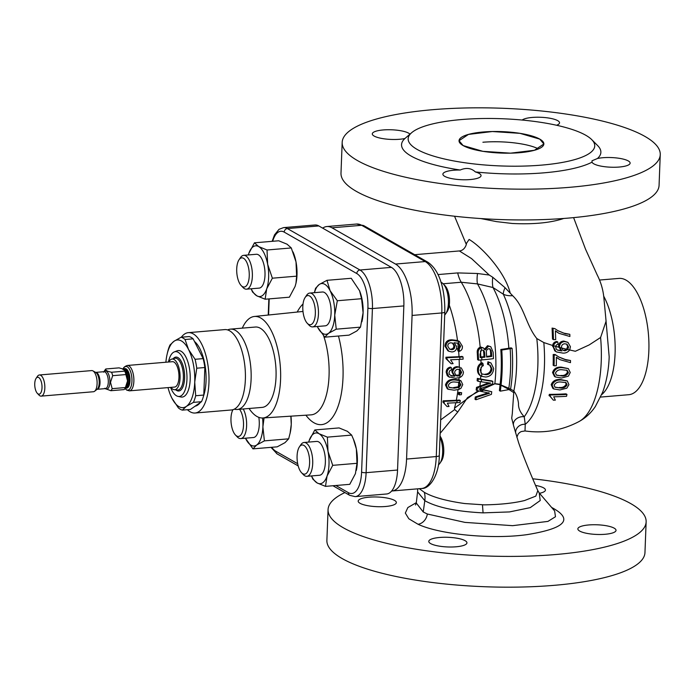 <?xml version="1.0" encoding="UTF-8"?>
<svg xmlns="http://www.w3.org/2000/svg" width="695" height="695" viewBox="0 0 695 695"><rect width="100%" height="100%" fill="white"/><g stroke="black" fill="none" stroke-linecap="round" stroke-linejoin="round"><path stroke-width="1.04" d="M187.424 409.703A40.319 17.036 -94.8 0 0 195.078 413.021L231.496 409.963A40.319 17.036 -94.8 0 0 245.361 379.626A40.319 17.036 -94.8 0 0 224.746 329.604L188.336 332.662A40.319 17.036 -94.8 0 0 181.334 337.214M512.311 413.464L513.857 390.929A78.978 33.369 -94.8 0 0 503.293 294.185L492.981 287.513L477.482 283.908L461.263 282.248L443.158 283.769M466.249 243.693L469.116 239.454C481.922 247.012 505.057 271.901 510.234 293.177L513.058 296.105C524.299 306.947 525.959 324.947 536.792 338.526L543.82 342.557L552.612 345.485L554.81 350.879L556.547 351.948L554.81 350.879M513.9 391.181C516.298 394.187 517.836 398.27 518.513 403.43C518.218 407.922 520.121 412.361 524.239 416.748L525.238 424.306A82.253 34.759 -94.8 0 0 543.82 342.557M483.294 131.981A42.438 10.729 -177.8 0 1 543.864 143.969A42.438 10.729 -177.8 0 1 519.599 152.7A42.438 10.729 -177.8 0 1 459.039 140.711A42.438 10.729 -177.8 0 1 483.294 131.981M482.903 142.24A42.438 10.729 -177.8 0 1 538.495 148.904M456.033 546.791A19.095 4.83 2.2 0 0 466.944 542.865A19.095 4.83 2.2 0 0 439.692 537.47A19.095 4.83 2.2 0 0 428.78 541.396A19.095 4.83 2.2 0 0 456.033 546.791M605.102 534.281A19.095 4.83 2.2 0 0 616.022 530.346A19.095 4.83 2.2 0 0 588.769 524.951A19.095 4.83 2.2 0 0 577.858 528.886A19.095 4.83 2.2 0 0 605.102 534.281M539.511 493.302A19.095 4.83 2.2 0 0 545.436 490.062A19.095 4.83 2.2 0 0 535.558 485.423M385.438 506.507A19.095 4.83 2.2 0 0 396.358 502.572A19.095 4.83 2.2 0 0 369.106 497.177A19.095 4.83 2.2 0 0 358.186 501.112A19.095 4.83 2.2 0 0 385.438 506.507M460.186 170.023A19.095 4.83 2.2 0 0 453.8 170.24A19.095 4.83 2.2 0 0 442.889 174.167A19.095 4.83 2.2 0 0 470.141 179.562A19.095 4.83 2.2 0 0 481.053 175.635A19.095 4.83 2.2 0 0 475.397 171.943C471.236 168.077 466.163 167.434 460.186 170.023A99.733 25.22 -177.8 0 1 404.95 138.496L411.631 132.719A93.373 23.613 -177.8 0 1 461.515 119.549A93.373 23.613 -177.8 0 1 591.74 139.634A93.373 23.613 -177.8 0 1 541.379 165.132A93.373 23.613 -177.8 0 1 441.247 158.225A93.373 23.613 -177.8 0 1 411.631 132.719M592.044 162.152A19.095 4.83 2.2 0 0 619.21 167.043A19.095 4.83 2.2 0 0 630.13 163.117A19.095 4.83 2.2 0 0 602.878 157.722A19.095 4.83 2.2 0 0 597.483 158.495L591.992 160.806L592.044 162.152A99.733 25.22 -177.8 0 1 543.864 172.838A99.733 25.22 -177.8 0 1 475.397 171.943M556.573 125.265A19.095 4.83 2.2 0 0 559.536 122.833A19.095 4.83 2.2 0 0 532.292 117.438A19.095 4.83 2.2 0 0 522.171 120.053M409.954 134.161A19.095 4.83 2.2 0 0 383.214 129.948A19.095 4.83 2.2 0 0 372.294 133.874A19.095 4.83 2.2 0 0 399.547 139.269A19.095 4.83 2.2 0 0 404.95 138.496M440.005 437.268A16.975 7.176 85.2 0 1 439.978 463.174A16.975 7.176 85.2 0 1 438.389 464.833M440.048 436.086A14.638 6.186 85.2 0 1 440.395 436.599A14.638 6.186 85.2 0 1 441.455 460.976L439.978 463.174M440.995 282.318A16.975 7.176 85.2 0 1 443.21 283.821A16.975 7.176 85.2 0 1 447.597 309.171A16.975 7.176 85.2 0 1 445.721 313.758A16.975 7.176 85.2 0 1 444.704 314.965M443.21 283.821L445.035 285.749A14.638 6.186 85.2 0 1 448.822 307.598A14.638 6.186 85.2 0 1 447.198 311.56L445.721 313.758M195.078 413.021A40.319 17.036 -94.8 0 0 208.952 382.684A40.319 17.036 -94.8 0 0 188.336 332.662M234.319 409.138A40.319 17.036 -94.8 0 0 237.247 409.477A40.319 17.036 -94.8 0 0 251.112 379.14A40.319 17.036 -94.8 0 0 230.497 329.126A40.319 17.036 -94.8 0 0 227.673 329.943M237.247 409.477L262.163 407.392A40.319 17.036 -94.8 0 0 276.028 377.055A40.319 17.036 -94.8 0 0 255.412 327.032L230.497 329.126M249.062 408.486A50.926 21.519 -94.8 0 0 262.875 417.973A50.926 21.519 -94.8 0 0 280.572 379.644A50.926 21.519 -94.8 0 0 254.353 316.477A50.926 21.519 -94.8 0 0 242.312 328.136M194.487 341.488A33.525 14.169 85.2 0 1 206.05 381.025A33.525 14.169 85.2 0 1 203.479 396.202M200.256 402.57A33.525 14.169 85.2 0 1 195.104 406.175M168.459 362.017A22.492 9.504 85.2 0 1 174.28 351.913A22.492 9.504 85.2 0 1 186.946 379.54A22.492 9.504 85.2 0 1 178.016 396.385A22.492 9.504 85.2 0 1 170.588 387.393M174.28 351.913L177.043 350.836A23.343 9.86 85.2 0 1 190.187 379.505A23.343 9.86 85.2 0 1 180.917 396.993L178.016 396.385M240.088 284.151A14.638 6.186 85.2 0 1 239.028 259.765A14.638 6.186 85.2 0 1 245.874 260.712A14.638 6.186 85.2 0 1 248.81 279.989A14.638 6.186 85.2 0 1 241.191 285.576A14.638 6.186 85.2 0 1 240.088 284.151M239.028 259.765L240.505 257.567A16.975 7.176 85.2 0 1 243.676 255.334A16.975 7.176 85.2 0 1 248.445 258.67A16.975 7.176 85.2 0 1 252.311 277.288A16.975 7.176 85.2 0 1 246.517 289.172A16.975 7.176 85.2 0 1 243.015 287.504L241.191 285.576M246.517 289.172L259.157 288.112A16.975 7.176 -94.8 0 0 264.951 276.228A16.975 7.176 -94.8 0 0 261.094 257.602A16.975 7.176 -94.8 0 0 256.316 254.274L243.676 255.334M306.234 447.858A14.638 6.186 85.2 0 1 309.171 467.136A14.638 6.186 85.2 0 1 301.552 472.722A14.638 6.186 85.2 0 1 300.448 471.288A14.638 6.186 85.2 0 1 299.38 446.911A14.638 6.186 85.2 0 1 306.234 447.858M299.38 446.911L300.865 444.713A16.975 7.176 85.2 0 1 304.028 442.48A16.975 7.176 85.2 0 1 308.806 445.816A16.975 7.176 85.2 0 1 312.663 464.434A16.975 7.176 85.2 0 1 306.869 476.318A16.975 7.176 85.2 0 1 303.376 474.642L301.552 472.722M306.869 476.318L319.518 475.258A16.975 7.176 -94.8 0 0 325.312 463.365A16.975 7.176 -94.8 0 0 321.455 444.748A16.975 7.176 -94.8 0 0 316.677 441.421L304.028 442.48M239.532 409.286A14.638 6.186 85.2 0 1 242.824 430.561A14.638 6.186 85.2 0 1 235.449 435.001A14.638 6.186 85.2 0 1 231.661 413.143A14.638 6.186 85.2 0 1 232.981 409.676M243.233 408.981A16.975 7.176 85.2 0 1 245.821 431.769A16.975 7.176 85.2 0 1 240.774 438.588A16.975 7.176 85.2 0 1 237.282 436.92L235.449 435.001M240.774 438.588L253.423 437.529A16.975 7.176 -94.8 0 0 258.471 430.709A16.975 7.176 -94.8 0 0 258.835 417.356M303.498 301.448A14.638 6.186 85.2 0 1 305.122 297.495A14.638 6.186 85.2 0 1 313.054 300.466A14.638 6.186 85.2 0 1 314.661 318.866A14.638 6.186 85.2 0 1 307.294 323.305A14.638 6.186 85.2 0 1 303.498 301.448M305.122 297.495L306.599 295.288A16.975 7.176 85.2 0 1 309.77 293.064A16.975 7.176 85.2 0 1 317.016 302.108A16.975 7.176 85.2 0 1 317.658 320.074A16.975 7.176 85.2 0 1 312.611 326.893A16.975 7.176 85.2 0 1 309.119 325.225L307.294 323.305M312.611 326.893L325.26 325.833A16.975 7.176 -94.8 0 0 330.307 319.014A16.975 7.176 -94.8 0 0 329.665 301.048A16.975 7.176 -94.8 0 0 322.419 292.004L309.77 293.064M440.673 419.893L454.678 409.572L454.478 408.173A88.065 37.209 -94.8 0 0 455.781 402.822M442.915 402.066L447.076 406.566L442.915 402.066A86.128 36.392 85.2 0 0 443.175 400.824L456.311 400.294A88.065 37.209 -94.8 0 0 457.996 389.687M445.469 384.934L447.241 388.731L448.171 389.261L446.39 385.464L445.469 384.934C446.807 380.956 449.708 379.114 454.156 379.435L458.917 379.844A88.065 37.209 -94.8 0 0 459.039 377.776M447.901 376.256L449.535 377.263L447.206 375.552L446.173 372.112C446.346 369.34 447.754 367.672 450.403 367.116L451.324 367.638L451.533 369.783L449.847 370.626L448.979 372.702L449.413 374.483L451.576 375.934L454.799 376.212L450.655 375.404M460.238 369.679L458.179 369.288C456.016 369.436 454.843 370.609 454.634 372.807L456.198 375.734L457.909 376.082L459.934 375.482L461.662 372.355L460.073 369.592A90.185 38.103 -94.8 0 0 460.073 367.36L457.188 366.613C454.061 366.873 452.28 368.593 451.846 371.773L453.878 375.691M459.299 366.882A88.065 37.209 -94.8 0 0 459.134 359.463M446.842 359.15L451.168 363.746L445.973 358.655A86.128 36.392 85.2 0 0 445.903 357.23L459.004 356.683A88.065 37.209 -94.8 0 0 458.648 351.322M457.492 348.638L457.909 350.897L458.856 351.435L458.457 349.185L457.492 348.638L458.387 348.343A88.065 37.209 -94.8 0 0 457.831 343.095M444.982 346.188L447.823 350.714L448.779 351.262L445.955 346.744L444.982 346.188C445.226 341.766 447.606 339.647 452.124 339.829L457.501 340.489A88.065 37.209 -94.8 0 0 449.283 305.096M419.32 488.689L424.358 492.364C432.933 497.255 446.39 500.982 464.72 503.545L484.25 504.865C500.409 504.587 513.84 503.145 524.551 500.539L535.81 496.126L537.808 490.635C529.468 471.557 523.057 455.546 518.583 442.619L513.536 425.531A8.488 6.498 164.2 0 1 524.239 416.748A79.213 33.464 85.2 0 0 536.792 338.526M605.762 317.893L609.176 356.839C608.716 369.853 606.518 381.711 602.591 392.388L595.285 406.636C590.95 413.038 585.52 418.008 579.005 421.552L579.005 421.552A82.253 34.759 -94.8 0 0 601.236 361.496A82.253 34.759 -94.8 0 0 600.602 337.492L606.083 321.186L604.007 299.276C603.364 290.658 601.097 282.552 597.214 274.959L585.485 249.079L573.61 217.622M563.697 218.465L562.073 219.012C549.241 222.973 532.648 224.459 512.284 223.477L496.473 221.618L480.784 218.56M554.645 510.964L539.216 492.955L540.206 500.539L530.259 507.628L509.496 511.928L483.086 512.867C456.268 511.52 436.834 507.463 424.801 500.687L417.608 491.869L416.27 502.998L423.229 511.98L427.321 514.005L464.946 522.388L512.597 525.672L547.938 521.406L555.479 516.732L554.619 510.938M600.645 397.071L628.775 394.708A58.354 24.655 -94.8 0 0 648.852 350.801A58.354 24.655 -94.8 0 0 619.01 278.408L599.516 280.042M551.743 507.576A10.607 8.618 -66.5 0 0 551.865 507.559C573.74 519.365 565.53 528.374 527.253 534.603C491.964 539.65 439.37 534.377 418.025 524.256L408.808 518.765L405.333 513.066L407.843 507.559L416.314 502.659M532.735 478.786A159.155 40.249 -177.8 0 1 646.142 521.841A159.155 40.249 -177.8 0 1 555.175 554.575A159.155 40.249 -177.8 0 1 328.066 509.617A159.155 40.249 -177.8 0 1 344.902 492.573M646.142 521.841L644.96 552.612A159.155 40.249 -177.8 0 1 553.993 585.346A159.155 40.249 -177.8 0 1 326.885 540.397L328.066 509.617M660.25 154.603L659.068 185.383A159.155 40.249 -177.8 0 1 568.093 218.117A159.155 40.249 -177.8 0 1 340.993 173.159L342.175 142.388A159.155 40.249 -177.8 0 1 433.15 109.654A159.155 40.249 -177.8 0 1 660.25 154.603A159.155 40.249 -177.8 0 1 569.274 187.346A159.155 40.249 -177.8 0 1 342.175 142.388M591.74 139.634L597.665 145.602A99.733 25.22 -177.8 0 1 597.483 158.495M461.662 372.355L460.759 371.842L458.83 375.057L455.286 375.213M459.169 374.866A88.065 37.209 -94.8 0 0 459.291 369.358M461.245 367.846L463.435 372.042C463.304 374.588 462.105 376.403 459.847 377.498L455.581 378.271L448.822 376.786L447.094 372.642C447.25 369.888 448.657 368.22 451.324 367.638M454.799 376.212L452.758 372.303C453.192 369.132 454.973 367.412 458.109 367.142L460.073 367.36M459.847 377.498A90.185 38.103 -94.8 0 0 459.934 375.578A90.185 38.103 -94.8 0 0 459.934 375.482M127.359 365.466A12.736 5.378 -94.8 0 1 133.866 381.26A12.736 5.378 -94.8 0 1 129.487 390.842L174.567 387.063A12.736 5.378 -94.8 0 0 178.945 377.481A12.736 5.378 -94.8 0 0 172.438 361.687L127.359 365.466C124.7 366.352 123.215 367.69 122.911 369.488M105.284 388.618L110.852 390.712L124.075 389.6A11.667 4.934 -94.8 0 0 124.718 388.826A11.667 4.934 -94.8 0 0 125.395 387.549L127.559 380.903L125.891 374.57L112.668 375.682A11.667 4.934 -94.8 0 0 111.556 372.251L124.787 371.139L123.441 369.141L119.045 367.863L105.822 368.976A11.667 4.934 -94.8 0 0 105.18 369.749L103.868 371.695M110.852 390.712A11.667 4.934 -94.8 0 0 112.173 388.661L125.395 387.549M112.668 375.682L110.505 382.337L112.173 388.661M41.187 396.124L93.443 391.737A10.607 4.483 -94.8 0 0 94.616 391.25A10.607 4.483 -94.8 0 0 97.092 383.753A10.607 4.483 -94.8 0 0 92.904 370.878A10.607 4.483 -94.8 0 0 91.671 370.591L39.407 374.979A10.607 4.483 85.2 0 1 44.836 388.14A10.607 4.483 85.2 0 1 41.187 396.124A10.607 4.483 85.2 0 1 38.998 395.081L37.339 393.335A8.488 3.588 -94.8 0 0 42.013 387.784A8.488 3.588 -94.8 0 0 40.093 378.975A8.488 3.588 -94.8 0 0 36.088 378.375A8.488 3.588 -94.8 0 0 34.75 383.64A8.488 3.588 -94.8 0 0 37.339 393.335M168.798 361.991A15.386 6.498 85.2 0 1 171.691 359.133A15.386 6.498 85.2 0 1 180.075 378.123A15.386 6.498 85.2 0 1 174.254 389.695A15.386 6.498 85.2 0 1 170.927 387.367M36.088 378.375L37.426 376.377A10.607 4.483 85.2 0 1 39.407 374.979M125.891 374.57A11.667 4.934 -94.8 0 0 124.787 371.139M105.822 368.976C105.258 370.27 107.169 371.365 111.556 372.251M127.559 380.096A9.582 4.048 -94.8 0 0 124.614 369.966L124.153 369.549M391.632 491.009A42.438 17.931 -94.8 0 0 391.963 490.991A42.438 17.931 -94.8 0 0 406.566 459.056L412.083 315.443A42.438 17.931 -94.8 0 0 395.507 264.057L331.975 227.795A42.438 17.931 -94.8 0 0 326.85 226.535A42.438 17.931 -94.8 0 0 322.671 228.134M412.083 315.443L441.785 312.95A5.308 1.338 -177.8 0 0 444.817 311.864L439.301 455.468C439.301 474.042 430.266 488.941 421.674 488.498A42.438 17.931 -94.8 0 0 436.269 456.563L441.785 312.95A42.438 17.931 -94.8 0 0 425.21 261.563L397.479 245.735A5.308 4.613 -60.3 0 1 399.912 246.256L391.85 241.652A5.308 4.613 -60.3 0 0 389.417 241.13L361.687 225.302L331.975 227.795M437.963 274.577L457.692 272.918L477.517 273.5L489.254 275.046L471.505 258.557L459.36 250.947L414.698 254.691M477.517 273.5A21.224 6.863 -74.8 0 0 477.482 283.908A86.354 36.488 -94.8 0 1 494.866 383.666L500.122 384.309L499.41 390.616L500.348 391.155L501.043 384.995A87.188 36.844 -94.8 0 0 501.773 350.037L500.817 349.498A85.025 35.923 85.2 0 1 500.122 384.309M510.234 293.177L505.065 287.713A21.224 7.367 -48.6 0 0 503.293 294.185A21.224 12.736 -25.3 0 0 512.623 295.679M515.629 432.968A8.488 7.741 165.1 0 1 525.238 424.306L525.003 430.952L521.111 431.595L519.478 432.637L518.131 434.088L516.863 437.251M505.065 287.713L492.738 277.253L489.254 275.046M553.342 400.172L550.058 396.167A87.118 36.809 -94.8 0 0 550.336 394.951A84.886 21.467 2.2 0 0 566.972 394.404A89.959 38.008 85.2 0 1 566.538 396.306A84.069 21.258 -177.8 0 1 553.707 396.802L555.348 400.129A82.444 20.85 -177.8 0 1 553.342 400.172L549.832 396.037M550.501 396.402L549.041 395.594A84.912 35.879 85.2 0 0 549.337 394.378A82.627 20.893 -177.8 0 0 565.999 393.848L566.972 394.404M552.143 385.23L551.178 384.674L552.846 388.418L553.819 388.965L552.143 385.23C553.689 381.451 556.773 379.713 561.378 380.035L560.448 379.505C555.861 379.166 552.768 380.886 551.178 384.674M561.378 380.035L567.285 380.912L568.927 384.639L566.851 388.166L559.927 389.956L553.819 388.965M567.285 380.912L560.448 379.505M553.472 373.085L552.534 372.546L554.488 376.447L555.427 376.985L553.472 373.085C554.81 369.115 557.772 367.316 562.351 367.681L561.43 367.16C556.869 366.769 553.906 368.567 552.534 372.546M562.351 367.681L568.328 368.602L570.23 372.485L568.406 376.151L561.603 378.011L555.427 376.985M568.328 368.602L561.43 367.16M555.922 355.032L559.023 357.143L566.156 360.01L570.508 360.514A89.959 38.008 85.2 0 1 570.482 362.642L559.831 359.628L556.374 357.195A87.718 37.061 85.2 0 1 556.287 365.744A90.185 22.805 -177.8 0 1 554.08 365.779L553.142 365.24A84.972 35.905 85.2 0 0 553.185 354.511L554.132 355.058A89.386 22.605 2.2 0 0 555.922 355.032L554.975 354.493A87.249 22.066 -177.8 0 1 553.185 354.511M556.374 357.43L559.831 359.628M570.508 360.514L565.244 359.489L558.598 356.9M566.156 360.01L565.244 359.489M555.757 351.418L553.576 347.022L552.612 346.466M553.576 347.022L553.611 345.789C554.132 343.582 555.531 342.322 557.79 342.01L558.094 344.199L556.365 345.024L555.618 346.371L556.191 349.029L557.512 350.132L561.89 350.94L559.492 346.822C559.788 343.582 561.534 341.844 564.722 341.592L567.945 342.348L570.43 346.718L569.692 349.967L575.347 351.27L589.151 344.946L600.602 337.492M567.754 349.524L568.597 346.996L567.016 344.225L564.87 343.782C562.681 343.929 561.543 345.12 561.456 347.378L563.185 350.402L565.018 350.819L567.754 349.524L569.692 349.967C567.989 352.217 565.713 353.269 562.854 353.103L556.547 351.948M564.722 341.592L563.793 341.063C560.604 341.297 558.858 343.043 558.554 346.284L560.952 350.41L557.729 350.089M567.945 342.348L563.793 341.063M559.492 346.822L558.554 346.284M561.89 350.94L560.952 350.41M553.611 345.789L558.667 347.222M554.879 328.639L558.076 330.803L565.4 333.782L569.813 334.312L569.891 336.502L558.98 333.339L555.392 330.829L555.713 339.62L553.481 339.629L552.516 339.082L552.091 328.083L554.879 328.639L552.091 328.083M553.481 339.629L553.064 328.639M565.4 333.782L557.651 330.551M569.813 334.312L564.47 333.253M557.79 342.01L556.843 341.471C554.48 341.792 553.072 343.13 552.612 345.485M555.401 331.063L558.98 333.339M554.08 365.779A87.17 36.835 -94.8 0 0 554.132 355.058M550.336 394.951L549.337 394.378M479.246 390.938L467.535 397.583L457.727 412.083L454.678 409.572M457.727 412.083L440.152 433.359M492.738 277.253A21.224 7.68 -75.6 0 0 492.981 287.513A83.052 35.097 -94.8 0 1 508.853 348.247L500.817 349.498M513.536 425.531L511.72 418.173L512.328 413.395M444.314 402.839L443.888 402.622A88.274 37.295 -94.8 0 0 444.14 401.38L443.175 400.824M444.14 401.38L460.333 400.581L459.378 400.042L456.311 400.294M460.333 400.581A90.185 38.103 85.2 0 1 459.942 402.509L447.372 403.161L449.022 406.488L447.076 406.566M459.673 392.892L458.743 392.362A88.065 37.209 85.2 0 1 458.448 394.343L459.378 394.873A90.185 38.103 -94.8 0 0 459.673 392.892L461.636 392.727L458.743 392.362M446.39 385.464C447.702 381.494 450.595 379.652 455.077 379.957L460.985 380.834L462.748 384.63L460.915 388.296L458.874 389.426L454.165 390.182L448.171 389.261M455.077 379.957L454.156 379.435M460.985 380.834L458.917 379.844M447.094 372.642L446.173 372.112M458.109 367.142L457.188 366.613M452.758 372.303L451.846 371.773M447.398 359.437L446.911 359.185A88.274 37.295 -94.8 0 0 446.842 357.76L445.903 357.23M446.842 357.76L463.009 356.952A90.185 38.103 85.2 0 1 463.113 359.159L450.56 359.819L453.105 363.667L451.168 363.746M491.73 391.719L491.426 394.352L475.927 399.764L476.205 397.479L489.575 393.222L477.083 390.555A90.185 38.103 -94.8 0 0 477.422 387.897L480.844 386.646A89.229 32.04 -13.1 0 0 485.292 384.961L490.687 383.11L487.751 382.719A89.811 13.796 -166.2 0 1 481.314 381.781L478.056 381.277A90.185 38.103 -94.8 0 0 478.221 378.931L481.487 379.531A89.994 12.779 15 0 0 492.825 381.451A89.203 37.686 85.2 0 1 492.59 383.918A88.917 31.596 167.5 0 1 480.931 388.435L479.107 389.078L481.044 389.504A88.769 11.137 16.8 0 0 483.199 389.964L491.73 391.719L482.347 389.461L494.866 383.805A13.796 7.341 73 0 1 494.866 383.666L482.347 389.461M454.478 408.173L477.621 391.068M481.696 389.313A86.614 10.868 -163.2 0 1 480.115 388.974L479.602 388.861M492.825 381.451L491.904 380.921A87.874 12.475 -165 0 1 480.575 379.01L477.317 378.41A88.065 37.209 85.2 0 1 477.144 380.756L478.056 381.277M478.221 378.931L477.317 378.41M488.88 382.876L484.372 384.439A87.084 31.266 166.9 0 1 479.932 386.125L476.501 387.376A88.065 37.209 85.2 0 1 476.162 390.025L477.083 390.555M485.292 384.961L484.372 384.439M485.909 374.718C489.367 374.579 491.4 372.659 492.025 368.949L490.175 365.249L488.411 364.701A90.037 42.221 -80.5 0 0 488.872 362.269L490.983 362.998L493.676 368.515C493.172 373.667 490.548 376.499 485.796 377.02L481.67 376.403C479.437 375.17 478.342 373.076 478.386 370.131C478.429 367.325 479.611 365.196 481.93 363.746L482.86 363.303A90.133 32.456 72.7 0 1 483.338 365.639L481.939 366.421L480.158 370.096L481.791 373.91L485.909 374.718L482.191 373.997M492.025 368.949L491.104 368.428C490.522 372.103 488.481 374.032 484.997 374.205M480.41 375.7L481.67 376.403A90.185 38.103 -94.8 0 0 481.791 373.91L482.017 374.066M482.86 363.303L481.948 362.781L481.009 363.224C478.707 364.658 477.534 366.786 477.482 369.618C477.422 372.546 478.525 374.631 480.766 375.891A88.065 37.209 -94.8 0 1 480.575 379.01M478.386 370.131L477.482 369.618M488.507 346.24L490.792 346.718L493.129 352.183A89.203 37.686 85.2 0 1 493.433 358.646A89.09 22.527 -177.8 0 1 481.844 359.897L478.525 360.175A90.185 38.103 -94.8 0 0 478.23 353.729C477.847 350.862 478.812 348.855 481.131 347.726L483.555 348.013L485.24 349.941L488.507 346.24L487.551 345.693L484.302 349.403M490.792 346.718L487.551 345.693M481.774 347.604L480.176 347.187C477.873 348.291 476.918 350.297 477.3 353.199A88.065 37.209 85.2 0 1 477.604 359.654L478.525 360.175M483.555 348.013L480.827 347.066M489.714 365.031L491.104 368.428M490.983 362.998L487.951 361.748A87.918 41.222 99.5 0 1 487.499 364.18L488.411 364.701M445.955 346.744C446.207 342.34 448.596 340.229 453.114 340.402L459.43 341.488L457.501 340.489M463.009 356.952L462.079 356.422L459.004 356.683M488.872 362.269L487.951 361.748M477.422 387.897L476.501 387.376M488.646 392.692L475.276 396.958L475.006 399.243L475.927 399.764M476.205 397.479L475.276 396.958M513.64 392.562L509.218 389.687M500.087 384.639L494.866 383.805M501.773 350.037L512.102 348.404L511.129 347.847L508.853 348.247M510.582 389.131L513.857 390.929M500.348 391.155L510.556 389.287A84.538 35.723 85.2 0 0 512.102 348.404M453.114 340.402L452.124 339.829M459.43 341.488L462.384 346.24C462.592 348.794 461.602 350.488 459.412 351.322L458.856 351.435M458.457 349.185L459.213 348.951L460.603 346.275L458.63 343.391L454.13 342.696L456.737 346.709C456.693 349.95 455.086 351.687 451.906 351.948L448.779 351.262M457.805 342.896L459.638 345.728L458.387 348.343M459.004 343.573L458.63 343.391A90.185 38.103 -94.8 0 0 458.335 340.993M460.603 346.275L459.638 345.728M461.636 392.727A90.185 38.103 85.2 0 1 461.35 394.708L459.378 394.873M559.553 347.465L566.581 349.246L564.088 350.289L565.018 350.819M568.597 346.996L567.667 346.466L566.581 349.246M566.547 344.008L567.667 346.466M561.786 375.969C564.957 376.36 567.163 375.231 568.397 372.589L567.163 370.339L562.238 369.775C559.006 369.366 556.747 370.47 555.461 373.085L556.46 375.196L561.786 375.969L556.382 375.048M568.397 372.589L567.485 372.068C566.243 374.709 564.036 375.83 560.865 375.439M566.668 370.122L567.485 372.068M560.257 388.001C563.437 388.357 565.713 387.271 567.085 384.752L566.008 382.58L561.134 382.05C557.876 381.677 555.548 382.737 554.124 385.221L554.984 387.254L560.257 388.001L554.888 387.089M567.085 384.752L566.156 384.213C564.774 386.733 562.498 387.81 559.301 387.454M565.504 382.363L566.156 384.213M491.695 356.448A89.473 37.808 -94.8 0 0 491.478 352.356L490.114 348.994L488.689 348.734C486.804 349.324 486.048 350.819 486.43 353.225A90.02 38.034 85.2 0 1 486.622 357.03A88.682 22.422 2.2 0 0 491.695 356.448L490.757 355.918A86.519 21.875 -177.8 0 1 486.596 356.405M491.478 352.356L490.54 351.818A87.335 36.904 85.2 0 1 490.757 355.918M491.313 350.879L490.366 350.341L490.54 351.818M489.61 348.786L490.366 350.341M484.893 357.204A90.115 38.077 -94.8 0 0 484.719 353.642L484.406 351.566L483.451 350.315L482.165 350.072L481.34 350.28L480.045 354.328A90.185 38.103 85.2 0 1 480.21 357.612L481.757 357.482A88.682 22.422 2.2 0 0 484.893 357.204L483.972 356.674A86.519 21.875 -177.8 0 1 480.836 356.961L480.184 357.013M484.406 351.566L483.468 351.036L483.79 353.112A87.996 37.182 85.2 0 1 483.972 356.674M451.828 349.681C453.896 349.455 454.878 348.256 454.773 346.093L453.018 343.269L450.942 342.817C448.814 342.956 447.771 344.129 447.815 346.31L449.665 349.203L451.828 349.681L449.439 348.968M452.506 343.035L453.8 345.537C453.922 347.7 452.94 348.899 450.873 349.133M454.773 346.093L453.8 345.537M457.909 376.082L456.989 375.561M459.299 369.141L460.759 371.842M454.382 388.166L459.1 387.376L460.976 384.778L459.543 382.432L454.938 382.024C451.759 381.659 449.543 382.78 448.284 385.404L449.196 387.471L454.382 388.166L449.109 387.306M460.976 384.778L460.064 384.257L458.326 386.776L453.461 387.636M458.761 381.972L460.064 384.257M458.326 386.776A88.065 37.209 -94.8 0 0 458.743 382.207M459.847 382.58L459.543 382.432A90.185 38.103 -94.8 0 0 459.69 380.33M456.737 402.779A90.185 38.103 -94.8 0 0 457.128 400.85M458.874 389.426A90.185 38.103 -94.8 0 0 459.1 387.376M459.899 359.428A90.185 38.103 -94.8 0 0 459.795 357.221M459.412 351.322A90.185 38.103 -94.8 0 0 459.213 348.951M480.228 391.242L483.199 389.964M483.72 390.077L480.931 391.398M480.288 391.25A11.667 2.989 67.5 0 1 480.28 391.216A90.185 38.103 -94.8 0 0 480.523 389.391M509.4 389.652L501.017 385.247M508.393 389A11.667 8.366 116.4 0 1 508.809 388.296L510.556 389.287M501.043 384.995L508.809 388.296A85.138 35.975 -94.8 0 0 510.156 348.742M334.729 315.13L336.241 329.178L328.466 333.348A25.463 10.764 85.2 0 1 317.572 327.128L317.267 326.502A25.463 10.764 -94.8 0 0 317.572 327.128L324.8 337.171L328.466 333.348A25.463 10.764 85.2 0 0 334.729 315.13A25.463 10.764 85.2 0 0 330.099 290.701L337.327 300.744L334.729 315.13M314.427 292.673A25.463 10.764 85.2 0 1 319.214 284.49L315.547 288.312L314.375 292.673M319.214 284.49A25.463 10.764 85.2 0 1 330.099 290.701L326.98 280.32L319.214 284.49M326.98 280.32L351.244 278.278L359.55 290.71L361.582 298.711L363.094 312.75A25.463 10.764 -94.8 0 0 359.602 290.84A25.463 10.764 -94.8 0 0 359.576 290.771M361.904 321.759L362.121 320.777A25.463 10.764 -94.8 0 0 363.094 312.75L360.496 327.137L356.83 330.968L349.055 335.138L324.8 337.171M361.582 298.711L337.327 300.744M360.496 327.137L336.241 329.178M264.065 417.895L262.892 426.826A25.463 10.764 85.2 0 1 256.629 445.043L252.963 448.866L277.218 446.833L284.993 442.663L288.66 438.832L264.395 440.873L262.892 426.826A25.463 10.764 -94.8 0 0 262.554 417.99M264.395 440.873L256.629 445.043A25.463 10.764 85.2 0 1 245.735 438.823A25.463 10.764 85.2 0 1 245.431 438.197L252.963 448.866M288.66 438.832L290.275 432.472A25.463 10.764 -94.8 0 0 291.257 424.445L290.831 416.166M290.067 433.454L291.257 424.445A25.463 10.764 -94.8 0 0 290.979 416.157M356.335 470.385A25.463 10.764 -94.8 0 0 356.379 470.202A25.463 10.764 -94.8 0 0 356.37 449.031A25.463 10.764 -94.8 0 0 353.868 440.256L351.644 435.096L327.388 437.138L319.04 433.715A25.463 10.764 85.2 0 1 328.005 451.411A25.463 10.764 85.2 0 1 327.058 476.032A25.463 10.764 85.2 0 1 317.155 482.955L312.915 479.194L311.464 475.927M327.388 437.138L328.005 451.411L332.731 465.346L327.058 476.032L325.495 486.37L317.155 482.955A25.463 10.764 85.2 0 1 311.525 475.927M308.684 442.089A25.463 10.764 85.2 0 1 309.136 440.647L314.809 429.953L319.04 433.715A25.463 10.764 -94.8 0 0 309.136 440.647L308.684 442.089M353.39 439.075L356.37 449.031L356.987 463.304L355.423 473.651L349.75 484.337L325.495 486.37M351.644 435.096L347.413 431.334L339.064 427.92L314.809 429.953M356.987 463.304L332.731 465.346M258.688 246.577L267.028 249.992L267.644 264.265A25.463 10.764 85.2 0 1 266.698 288.885L265.134 299.224L256.794 295.809A25.463 10.764 -94.8 0 0 266.698 288.885L272.37 278.2L267.644 264.265A25.463 10.764 85.2 0 0 258.688 246.577A25.463 10.764 85.2 0 0 248.784 253.501L254.448 242.816L258.688 246.577M251.112 288.79L252.563 292.048L256.794 295.809A25.463 10.764 85.2 0 1 251.164 288.781M248.332 254.943A25.463 10.764 85.2 0 1 248.784 253.501L248.323 254.943M254.448 242.816L278.712 240.774L287.052 244.188L291.283 247.95L296.009 261.885L296.626 276.158L295.966 283.291L295.062 286.505L289.389 297.191L265.134 299.224M295.974 283.239A25.463 10.764 -94.8 0 0 296.018 283.056A25.463 10.764 -94.8 0 0 296.009 261.885A25.463 10.764 -94.8 0 0 293.507 253.119L293.029 251.929M291.283 247.95L267.028 249.992M296.626 276.158L272.37 278.2M165.888 362.234A33.951 14.343 85.2 0 1 166.991 354.815A33.951 14.343 85.2 0 1 174.037 341.236A33.951 14.343 85.2 0 1 188.562 349.524A33.951 14.343 85.2 0 1 194.73 382.094A33.951 14.343 85.2 0 1 186.373 406.375A33.951 14.343 85.2 0 1 171.856 398.087A33.951 14.343 85.2 0 1 170.336 394.734A33.951 14.343 85.2 0 1 168.016 387.61M170.336 394.734L171.856 398.087L178.354 407.861A36.818 15.559 85.2 0 0 182.333 410.128L186.373 406.375L193.41 402.379A36.818 15.559 85.2 0 0 195.695 395.733L194.73 382.094L196.755 368.202A36.818 15.559 85.2 0 0 195.06 359.289L188.562 349.524L185.044 339.507A36.818 15.559 85.2 0 0 181.074 337.24L174.037 341.236L169.997 344.981A36.818 15.559 85.2 0 0 167.712 351.627L166.991 354.815M182.333 410.128L190.421 409.451L201.498 401.701L193.41 402.379M201.498 401.701A36.818 15.559 -94.8 0 0 203.783 395.055L204.843 367.525L196.755 368.202M195.695 395.733L203.783 395.055M204.843 367.525A36.818 15.559 -94.8 0 0 203.149 358.611L193.132 338.83L185.044 339.507M195.06 359.289L203.149 358.611M193.132 338.83A36.818 15.559 -94.8 0 0 189.162 336.562L181.074 337.24M356.796 273.552L284.194 232.113A3.397 2.954 -60.3 0 1 287.382 228.568A31.831 13.448 85.2 0 0 283.543 227.621L314.974 224.989A31.831 13.448 85.2 0 1 318.814 225.936L391.415 267.366A31.831 13.448 85.2 0 1 403.847 305.913L397.549 470.037A31.831 13.448 85.2 0 1 386.594 493.989L355.162 496.63A31.831 13.448 85.2 0 0 366.117 472.678A3.397 0.86 -177.8 0 1 361.591 472.105L367.898 307.981A28.434 12.015 -94.8 0 0 356.796 273.552A3.397 2.954 -60.3 0 1 359.984 270.007A31.831 13.448 85.2 0 1 372.416 308.554A3.397 0.86 -177.8 0 1 367.898 307.981M539.78 139.122L543.864 143.978L534.412 150.285L510.556 153.161L482.886 151.328L463.122 145.559L459.039 140.711L468.473 134.404L492.338 131.529L520.008 133.353L539.78 139.122M262.875 417.973L311.03 414.863A51.856 21.91 -94.8 0 0 329.048 375.83A51.856 21.91 -94.8 0 0 323.653 335.885M302.994 311.473A51.856 21.91 -94.8 0 0 302.351 311.516L254.353 316.477M297.225 312.046A62.463 26.393 85.2 0 1 303.029 304.01M338.456 336.024A62.463 26.393 85.2 0 1 343 377.628A62.463 26.393 85.2 0 1 305.887 415.193M603.677 296.122A58.354 24.655 85.2 0 1 615.075 353.642A58.354 24.655 85.2 0 1 601.714 394.621M424.358 492.364A21.224 18.47 119.7 0 1 424.801 500.687L423.229 511.98M418.025 524.256A10.607 8.653 113.8 0 0 427.321 514.005M129.487 390.842L126.794 390.147L124.978 388.427A11.858 5.013 -94.8 0 0 131.946 381.181A11.858 5.013 -94.8 0 0 128.923 368.367A11.858 5.013 -94.8 0 0 123.119 369.002M125.378 387.845A9.826 4.153 -94.8 0 0 129.982 380.773A9.826 4.153 -94.8 0 0 128.062 371.104A9.826 4.153 -94.8 0 0 123.719 369.184M125.421 387.775L125.873 387.74A9.339 3.944 -94.8 0 0 129.079 380.712A9.339 3.944 -94.8 0 0 124.309 369.132L123.562 369.193M125.569 387.558A9.339 3.944 -94.8 0 0 127.976 380.808A9.339 3.944 -94.8 0 0 123.667 369.245M103.92 371.695A9.113 3.849 85.2 0 1 108.046 373.119A9.113 3.849 85.2 0 1 109.914 382.259A9.113 3.849 85.2 0 1 105.336 388.609M104.91 388.218L105.379 388.609A8.488 3.588 -94.8 0 0 108.298 382.224A8.488 3.588 -94.8 0 0 103.955 371.695L95.684 372.39A8.488 3.588 85.2 0 1 100.019 382.919A8.488 3.588 85.2 0 1 97.1 389.304A8.488 3.588 85.2 0 1 97.074 389.304L97.057 389.313M94.616 391.25L97.135 389.261A8.774 3.71 -94.8 0 0 99.185 383.067A8.774 3.71 -94.8 0 0 95.719 372.424L92.904 370.878M171.691 359.133L174.662 358.299A15.976 6.75 85.2 0 1 183.367 378.011A15.976 6.75 85.2 0 1 177.321 390.025L174.254 389.695M173.185 358.716A17.019 7.193 85.2 0 1 181.004 360.94A17.019 7.193 85.2 0 1 184.609 378.202A17.019 7.193 85.2 0 1 175.809 389.86M124.718 388.826L126.038 386.863A9.582 4.048 -94.8 0 0 127.498 381.711M391.85 241.652L364.119 225.823A5.308 4.613 -60.3 0 0 361.687 225.302A42.438 17.931 -94.8 0 0 356.561 224.042L326.85 226.535M406.566 459.056L436.269 456.563A5.308 1.338 -177.8 0 0 439.301 455.468M395.507 264.057L425.21 261.563A5.308 4.613 -60.3 0 1 427.642 262.084C440.578 270.59 445.035 291.605 444.817 311.864M397.479 245.735L389.417 241.13M457.692 272.918A21.224 8.966 -94.8 0 0 461.263 282.248A88.065 37.209 -94.8 0 1 480.176 347.187M482.486 504.857A21.224 0.669 -95 0 0 483.086 512.867M481.044 389.504L480.115 388.974M479.932 386.125A88.065 37.209 -94.8 0 0 480.367 381.633M480.897 372.998A88.065 37.209 -94.8 0 0 481.027 367.325M478.23 353.729L477.3 353.199M481.009 363.224A88.065 37.209 -94.8 0 0 480.949 359.975M486.526 394.282L485.605 393.752M484.719 353.642L483.79 353.112M480.836 356.961A88.065 37.209 -94.8 0 0 480.488 350.94M480.627 388.548A90.185 38.103 -94.8 0 0 480.844 386.646M481.314 381.781A90.185 38.103 -94.8 0 0 481.487 379.531M481.939 366.421A90.185 38.103 -94.8 0 0 481.93 363.746M481.34 350.28A90.185 38.103 -94.8 0 0 481.131 347.726M481.844 359.897A90.185 38.103 -94.8 0 0 481.757 357.482M270.981 447.354L277.157 453.913A3.397 2.954 -60.3 0 1 275.776 451.22L297.677 463.721M271.754 447.293A28.434 12.015 -94.8 0 0 275.776 451.22M332.94 485.744L349.759 495.344A3.397 2.954 -60.3 0 1 348.377 492.659A28.434 12.015 -94.8 0 0 361.591 472.105M335.841 485.501L348.377 492.659M269.2 298.885L268.583 315.009M284.194 232.113A28.434 12.015 -94.8 0 0 272.675 241.287M403.847 305.913L372.416 308.554L366.117 472.678L397.549 470.037M318.814 225.936L287.382 228.568L359.984 270.007L391.415 267.366M454.547 216.232L466.232 244.24M103.564 372.155L103.955 371.695M105.379 388.609L97.1 389.304M421.674 488.498L391.963 490.991M364.119 225.823L356.561 224.042M399.912 246.256L427.642 262.084M416.27 502.998L415.514 505.022M539.216 492.955L537.808 490.635M417.669 488.828L417.608 491.869M459.36 250.947C465.554 250.478 467.153 242.268 466.223 243.189M525.003 430.952A88.065 88.065 0 0 0 579.005 421.552M298.19 465.911L277.157 453.913M268.235 315.043L268.852 298.919M349.759 495.344L355.162 496.63M283.543 227.621L279.034 229.324L274.508 234.867L272.145 241.33"/></g></svg>
